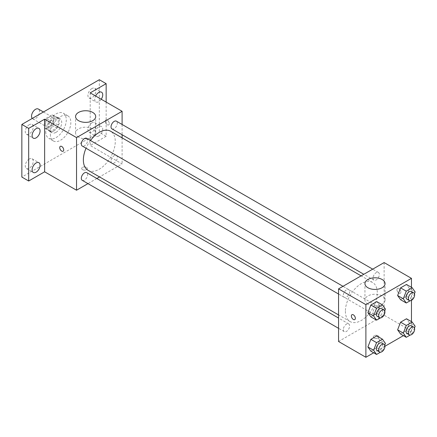 <?xml version="1.0" encoding="UTF-8"?>
<svg xmlns="http://www.w3.org/2000/svg" width="437" height="437" viewBox="0 0 437 437"><rect width="100%" height="100%" fill="white"/><g stroke="black" fill="none" stroke-linecap="round" stroke-linejoin="round"><path stroke-width="0.33" stroke-dasharray="2.19 1.64" d="M32.251 118.443A5.637 3.256 120 0 0 32.699 118.804A5.637 3.256 120 0 0 38.341 115.548A5.637 3.256 120 0 0 38.341 109.037M45.202 124.119A5.637 3.256 120 0 0 46.371 126.697A5.637 3.256 120 0 0 52.008 123.442A5.637 3.256 120 0 0 52.008 116.93A5.637 3.256 120 0 0 47.666 118.443A5.637 3.256 120 0 0 45.202 124.119M46.267 118.241L52.112 114.865A7.658 4.419 120 0 1 53.019 115.182A7.658 4.419 120 0 1 53.746 115.81L53.746 122.557A7.658 4.419 120 0 1 52.112 125.392L46.267 128.762A7.658 4.419 120 0 1 45.366 128.445A7.658 4.419 120 0 1 44.634 127.823L44.634 121.071A7.658 4.419 120 0 1 46.267 118.241L50.823 120.869L56.673 117.498L52.112 114.865M52.112 125.392L56.673 128.019L50.823 131.395L46.267 128.762M44.634 127.823L49.19 130.45L49.19 123.704L44.634 121.071M49.19 130.45A7.658 4.419 120 0 0 49.922 131.078A7.658 4.419 120 0 0 50.823 131.395M56.673 128.019A7.658 4.419 120 0 0 58.307 125.19L53.746 122.557M56.673 117.498A7.658 4.419 120 0 1 57.575 117.815A7.658 4.419 120 0 1 58.307 118.438L58.307 125.19M50.823 120.869A7.658 4.419 120 0 0 49.19 123.704M53.746 131.024A8.057 4.649 -60 0 1 49.72 131.422A8.057 4.649 -60 0 1 49.72 122.12A8.057 4.649 -60 0 1 57.777 117.471A8.057 4.649 -60 0 1 59.011 123.922A8.057 4.649 -60 0 1 53.746 131.024M56.029 132.34A8.057 4.649 120 0 0 61.289 125.239A8.057 4.649 120 0 0 60.055 118.788A8.057 4.649 120 0 0 53.849 120.945A8.057 4.649 120 0 0 50.331 129.052A8.057 4.649 120 0 0 51.998 132.739A8.057 4.649 120 0 0 56.029 132.34M58.307 118.438L53.746 115.81M45.776 131.679A14.497 8.374 120 0 0 48.775 138.316A14.497 8.374 120 0 0 63.278 129.947A14.497 8.374 120 0 0 63.278 113.205A14.497 8.374 120 0 0 52.101 117.089A14.497 8.374 120 0 0 45.776 131.679M50.331 134.312A14.497 8.374 120 0 0 53.336 140.949A14.497 8.374 120 0 0 67.833 132.58A14.497 8.374 120 0 0 67.833 115.832A14.497 8.374 120 0 0 56.663 119.722A14.497 8.374 120 0 0 50.331 134.312M91.912 88.542A5.643 3.261 120 0 0 88.225 93.518A5.643 3.261 120 0 0 89.088 98.041A5.643 3.261 120 0 0 94.736 94.78A5.643 3.261 120 0 0 94.736 88.263A5.643 3.261 120 0 0 91.912 88.542M29.257 124.714A5.643 3.261 120 0 0 25.564 129.691A5.643 3.261 120 0 0 26.433 134.214A5.643 3.261 120 0 0 32.076 130.958A5.643 3.261 120 0 0 32.076 124.436A5.643 3.261 120 0 0 29.257 124.714M29.257 159.024A5.643 3.261 120 0 0 25.564 164.001A5.643 3.261 120 0 0 26.433 168.524A5.643 3.261 120 0 0 32.076 165.262A5.643 3.261 120 0 0 32.076 158.746A5.643 3.261 120 0 0 29.257 159.024M91.912 122.846A5.643 3.261 120 0 0 88.225 127.823A5.643 3.261 120 0 0 89.088 132.345A5.643 3.261 120 0 0 94.736 129.09A5.643 3.261 120 0 0 94.736 122.568A5.643 3.261 120 0 0 91.912 122.846M99.319 79.72L99.319 132.34L21.85 177.061M106.153 102.083L106.153 136.284L99.319 132.34M106.153 136.284L90.202 145.494L122.103 163.908L99.549 176.93M96.839 178.498L87.946 183.627M82.511 169.665A2.819 1.628 0 0 0 85.586 170.015A2.819 1.628 0 0 0 87.329 168.513A2.819 1.628 0 0 0 84.505 166.885A2.819 1.628 0 0 0 81.686 168.513A2.819 1.628 0 0 0 82.511 169.665A2.819 1.628 0 0 0 85.586 170.015A2.819 1.628 0 0 0 87.329 168.513A2.819 1.628 0 0 0 84.505 166.885A2.819 1.628 0 0 0 81.686 168.513A2.819 1.628 0 0 0 82.511 169.66M101.247 99.248A5.643 3.261 -60 0 1 98.746 101.706A5.643 3.261 -60 0 1 95.927 101.985A5.643 3.261 -60 0 1 95.632 96.009M98.746 136.016A5.643 3.261 -60 0 1 95.927 136.295A5.643 3.261 -60 0 1 95.058 131.772A5.643 3.261 -60 0 1 98.746 126.796A5.643 3.261 -60 0 1 101.57 126.517A5.643 3.261 -60 0 1 102.433 131.04A5.643 3.261 -60 0 1 98.746 136.016M90.202 92.873L90.202 145.494M88.039 170.288A22.555 13.023 120 0 0 110.594 157.265A22.555 13.023 120 0 0 110.594 131.22M90.486 140.523A22.555 13.023 120 0 0 86.04 148.219M122.103 124.469L122.103 134.738M122.103 137.863L122.103 163.908M111.948 128.877A4.446 2.567 120 0 0 116.395 126.309A4.446 2.567 120 0 0 116.395 121.175M82.238 180.334A4.446 2.567 120 0 0 86.684 177.766A4.446 2.567 120 0 0 86.684 172.631M111.031 161.149A4.446 2.567 120 0 0 111.948 163.181A4.446 2.567 120 0 0 116.395 160.614A4.446 2.567 120 0 0 116.395 155.479A4.446 2.567 120 0 0 112.97 156.67A4.446 2.567 120 0 0 111.031 161.149M86.684 138.327A4.446 2.567 -60 0 1 87.608 140.364A4.446 2.567 -60 0 1 85.663 144.838A4.446 2.567 -60 0 1 82.238 146.029M105.295 121.322A2.819 1.628 -120 0 0 106.53 124.157A2.819 1.628 -120 0 0 108.704 124.916A2.819 1.628 -120 0 0 108.704 121.661A2.819 1.628 -120 0 0 105.88 120.033A2.819 1.628 -120 0 0 105.295 121.322A2.819 1.628 -120 0 0 106.524 124.157A2.819 1.628 -120 0 0 108.698 124.916A2.819 1.628 -120 0 0 108.698 121.661A2.819 1.628 -120 0 0 105.88 120.033A2.819 1.628 -120 0 0 105.295 121.322M60.317 146.34L60.311 146.34A2.819 1.628 60 0 1 62.486 147.094A2.819 1.628 60 0 1 63.72 149.929A2.819 1.628 60 0 1 63.136 151.224L63.13 151.224M78.529 137.103A10.067 5.812 180 0 1 75.579 132.99A10.067 5.812 180 0 1 85.647 127.178A10.067 5.812 180 0 1 95.714 132.99A10.067 5.812 180 0 1 89.498 138.36A10.067 5.812 180 0 1 78.529 137.103M345.388 311.237A22.555 13.023 120 0 0 350.059 321.566A22.555 13.023 120 0 0 372.614 308.544A22.555 13.023 120 0 0 372.614 282.499A22.555 13.023 120 0 0 355.232 288.54A22.555 13.023 120 0 0 345.388 311.237M349.627 291.637A4.446 2.567 -60 0 1 347.688 296.111A4.446 2.567 -60 0 1 344.258 297.302A4.446 2.567 -60 0 1 344.258 292.173A4.446 2.567 -60 0 1 348.704 289.605A4.446 2.567 -60 0 1 349.627 291.637M373.051 312.422A4.446 2.567 120 0 0 373.968 314.46A4.446 2.567 120 0 0 378.415 311.892A4.446 2.567 120 0 0 378.415 306.758A4.446 2.567 120 0 0 374.99 307.948A4.446 2.567 120 0 0 373.051 312.422M343.34 329.574A4.446 2.567 120 0 0 344.258 331.612A4.446 2.567 120 0 0 348.704 329.045A4.446 2.567 120 0 0 348.704 323.91A4.446 2.567 120 0 0 345.279 325.101A4.446 2.567 120 0 0 343.34 329.574M373.051 278.118A4.446 2.567 120 0 0 373.968 280.15A4.446 2.567 120 0 0 378.415 277.582A4.446 2.567 120 0 0 378.415 272.448A4.446 2.567 120 0 0 374.99 273.638A4.446 2.567 120 0 0 373.051 278.118M384.123 262.566L384.123 315.186L338.555 341.494M411.463 321.632L411.463 330.973L384.123 315.186M411.463 330.973L403.378 335.638M384.942 346.284L373.668 352.796M374.154 338.041A2.819 1.628 0 0 0 377.224 338.396A2.819 1.628 0 0 0 378.966 336.889A2.819 1.628 0 0 0 376.148 335.261A2.819 1.628 0 0 0 373.329 336.889A2.819 1.628 0 0 0 374.154 338.041A2.819 1.628 0 0 0 377.224 338.391A2.819 1.628 0 0 0 378.966 336.889A2.819 1.628 0 0 0 376.148 335.261A2.819 1.628 0 0 0 373.329 336.889A2.819 1.628 0 0 0 374.154 338.041M409.453 288.666L406.492 284.46L409.453 288.666L406.492 296.297L400.576 299.716L406.492 296.297L409.453 288.666L415.15 291.954M379.742 340.128L376.781 335.916L379.742 340.128L376.781 347.759L370.866 351.173L376.781 347.759L379.742 340.128L385.439 343.416M411.463 287.327L411.463 300.345M409.453 322.976L406.492 318.764L409.453 322.976L406.492 330.601L400.576 334.021L406.492 330.601L409.453 322.976L415.15 326.264M379.742 305.824L376.781 301.612L379.742 305.824L376.781 313.449L370.866 316.869L376.781 313.449L379.742 305.824L385.439 309.112M396.938 289.698A2.819 1.628 -120 0 0 398.167 292.533A2.819 1.628 -120 0 0 400.341 293.293A2.819 1.628 -120 0 0 400.341 290.037A2.819 1.628 -120 0 0 397.523 288.409A2.819 1.628 -120 0 0 396.938 289.698A2.819 1.628 -120 0 0 398.167 292.539A2.819 1.628 -120 0 0 400.341 293.293A2.819 1.628 -120 0 0 400.341 290.037A2.819 1.628 -120 0 0 397.523 288.409A2.819 1.628 -120 0 0 396.938 289.698M351.954 314.716L351.954 314.716A2.819 1.628 60 0 1 354.128 315.47A2.819 1.628 60 0 1 355.357 318.311A2.819 1.628 60 0 1 354.773 319.6L354.773 319.6M367.888 304.163A10.067 5.812 180 0 1 364.939 300.05A10.067 5.812 180 0 1 375.006 294.238A10.067 5.812 180 0 1 385.079 300.05A10.067 5.812 180 0 1 378.863 305.425A10.067 5.812 180 0 1 367.888 304.163M384.751 310.887L382.479 316.738L380.463 317.901M377.295 316.377A4.446 2.567 120 0 0 381.741 313.81A4.446 2.567 120 0 0 381.741 308.675M382.479 316.738L376.781 313.449M414.462 293.735L412.189 299.585L410.179 300.749M407.005 299.225A4.446 2.567 120 0 0 411.452 296.657A4.446 2.567 120 0 0 411.452 291.523M412.189 299.585L406.492 296.297M384.751 345.197L382.479 351.048L380.463 352.211M377.295 350.687A4.446 2.567 120 0 0 381.741 348.12A4.446 2.567 120 0 0 381.741 342.985M382.479 351.048L376.781 347.759M414.462 328.04L412.189 333.89L410.179 335.053M407.005 333.535A4.446 2.567 120 0 0 411.452 330.967A4.446 2.567 120 0 0 411.452 325.833M412.189 333.89L406.492 330.601M32.699 118.804L46.371 126.697M43.438 111.981L52.008 116.93M60.055 118.788L57.777 117.471M51.998 132.739L49.72 131.422M57.575 117.815L53.019 115.182M49.922 131.078L45.366 128.445M67.833 115.832L63.278 113.205M53.336 140.949L48.775 138.316M89.088 132.345L95.927 136.295M94.736 122.568L101.57 126.517M26.433 168.524L33.267 172.468M32.076 158.746L38.915 162.69M26.433 134.214L33.267 138.163M32.076 124.436L38.915 128.385M89.088 98.041L95.927 101.985M94.736 88.263L101.57 92.207M95.714 132.99L95.714 116.553M75.579 132.99L75.579 116.553M372.614 282.499L361.109 275.856M350.059 321.566L338.555 314.919M338.555 294.008L344.258 297.302M343.001 286.311L348.704 289.605M378.415 306.758L116.395 155.479M373.968 314.46L111.948 163.181M348.704 323.91L338.555 318.049M344.258 331.612L338.555 328.318M378.415 272.448L372.712 269.154M373.968 280.15L363.819 274.289M385.079 300.05L385.079 283.613M364.939 300.05L364.939 283.613"/><path stroke-width="0.66" d="M43.438 111.981L38.341 109.037A5.637 3.256 120 0 0 33.993 110.55A5.637 3.256 120 0 0 31.535 116.226A5.637 3.256 120 0 0 32.251 118.443M87.946 183.627L76.535 190.221L44.634 171.801L28.684 181.011L21.85 177.061L21.85 124.447L99.319 79.72L106.153 83.669L106.153 102.083M99.549 176.93L96.839 178.498M36.091 172.189A5.643 3.261 -60 0 1 33.267 172.468A5.643 3.261 -60 0 1 32.404 167.945A5.643 3.261 -60 0 1 36.091 162.968A5.643 3.261 -60 0 1 38.915 162.69A5.643 3.261 -60 0 1 39.778 167.213A5.643 3.261 -60 0 1 36.091 172.189M36.091 137.879A5.643 3.261 -60 0 1 33.267 138.163A5.643 3.261 -60 0 1 32.404 133.64A5.643 3.261 -60 0 1 36.091 128.664A5.643 3.261 -60 0 1 38.915 128.385A5.643 3.261 -60 0 1 39.778 132.908A5.643 3.261 -60 0 1 36.091 137.879M44.634 171.801L44.634 119.181L28.684 128.391L21.85 124.447M28.684 181.011L28.684 128.391M76.535 190.221L76.535 137.6L44.634 119.181M76.535 137.6L122.103 111.293L90.202 92.873L106.153 83.669M78.529 120.661A10.067 5.812 180 0 1 75.579 116.553A10.067 5.812 180 0 1 85.647 110.741A10.067 5.812 180 0 1 95.714 116.553A10.067 5.812 180 0 1 89.498 121.923A10.067 5.812 180 0 1 78.529 120.661M95.632 96.009A5.643 3.261 -60 0 1 98.746 92.486A5.643 3.261 -60 0 1 101.57 92.207A5.643 3.261 -60 0 1 101.247 99.248M86.04 148.219A22.555 13.023 120 0 0 83.369 159.964A22.555 13.023 120 0 0 88.039 170.288L338.555 314.919M361.109 275.856L110.594 131.22A22.555 13.023 120 0 0 90.486 140.523M122.103 111.293L122.103 124.469M122.103 134.738L122.103 137.863M372.712 269.154L116.395 121.175A4.446 2.567 120 0 0 112.97 122.365A4.446 2.567 120 0 0 111.031 126.839A4.446 2.567 120 0 0 111.948 128.877L363.819 274.289M338.555 318.049L86.684 172.631A4.446 2.567 120 0 0 83.259 173.828A4.446 2.567 120 0 0 81.315 178.301A4.446 2.567 120 0 0 82.238 180.334L338.555 328.318M338.555 294.008L82.238 146.029A4.446 2.567 -60 0 1 82.238 140.894A4.446 2.567 -60 0 1 86.684 138.327L343.001 286.311M63.715 149.935A2.819 1.628 60 0 1 63.13 151.224A2.819 1.628 60 0 1 60.311 149.596A2.819 1.628 60 0 1 60.311 146.34A2.819 1.628 60 0 1 62.486 147.094A2.819 1.628 60 0 1 63.715 149.935M63.136 151.224A2.819 1.628 60 0 1 60.317 149.596A2.819 1.628 60 0 1 60.317 146.34M373.668 352.796L365.895 357.28L338.555 341.494L338.555 288.873L384.123 262.566L411.463 278.353L411.463 287.327M403.378 335.638L384.942 346.284M400.576 299.716L397.615 295.505L400.576 287.874L406.492 284.46L400.576 287.874L397.615 295.505L400.576 299.716L406.268 303.005L403.313 298.793L406.268 291.162L412.189 287.748L415.15 291.954L414.462 293.735M370.866 351.173L367.905 346.962L370.866 339.336L376.781 335.916L370.866 339.336L367.905 346.962L370.866 351.173L376.557 354.462L373.602 350.25L376.557 342.624L382.479 339.205L385.439 343.416L384.751 345.197M411.463 300.345L411.463 321.632M365.895 357.28L365.895 304.66L411.463 278.353M400.576 334.021L397.615 329.809L400.576 322.184L406.492 318.764L400.576 322.184L397.615 329.809L400.576 334.021L406.268 337.309L403.313 333.098L406.268 325.472L412.189 322.053L415.15 326.264L414.462 328.04M370.866 316.869L367.905 312.657L370.866 305.026L376.781 301.612L370.866 305.026L367.905 312.657L370.866 316.869L376.557 320.157L373.602 315.946L376.557 308.314L382.479 304.9L385.439 309.112L384.751 310.887M365.895 304.66L338.555 288.873M367.888 287.726A10.067 5.812 180 0 1 364.939 283.613A10.067 5.812 180 0 1 375.006 277.801A10.067 5.812 180 0 1 385.079 283.613A10.067 5.812 180 0 1 378.863 288.983A10.067 5.812 180 0 1 367.888 287.726M355.357 318.311A2.819 1.628 60 0 1 354.773 319.6A2.819 1.628 60 0 1 351.954 317.972A2.819 1.628 60 0 1 351.954 314.716A2.819 1.628 60 0 1 354.128 315.47A2.819 1.628 60 0 1 355.357 318.311M354.773 319.6A2.819 1.628 60 0 1 351.954 317.972A2.819 1.628 60 0 1 351.954 314.716M380.463 317.901L376.557 320.157M384.019 309.991L381.741 308.675A4.446 2.567 120 0 0 378.316 309.866A4.446 2.567 120 0 0 376.377 314.345A4.446 2.567 120 0 0 377.295 316.377L379.573 317.694A4.446 2.567 120 0 0 384.019 315.126A4.446 2.567 120 0 0 384.019 309.991A4.446 2.567 120 0 0 380.594 311.182A4.446 2.567 120 0 0 378.655 315.656A4.446 2.567 120 0 0 379.573 317.694M373.602 315.946L367.905 312.657M376.557 308.314L370.866 305.026M382.479 304.9L376.781 301.612M410.179 300.749L406.268 303.005M413.73 292.839L411.452 291.523A4.446 2.567 120 0 0 408.027 292.714A4.446 2.567 120 0 0 406.088 297.187A4.446 2.567 120 0 0 407.005 299.225L409.283 300.541A4.446 2.567 120 0 0 413.73 297.974A4.446 2.567 120 0 0 413.73 292.839A4.446 2.567 120 0 0 410.305 294.03A4.446 2.567 120 0 0 408.366 298.504A4.446 2.567 120 0 0 409.283 300.541M403.313 298.793L397.615 295.505M406.268 291.162L400.576 287.874M412.189 287.748L406.492 284.46M380.463 352.211L376.557 354.462M384.019 344.301L381.741 342.985A4.446 2.567 120 0 0 378.316 344.176A4.446 2.567 120 0 0 376.377 348.65A4.446 2.567 120 0 0 377.295 350.687L379.573 352.003A4.446 2.567 120 0 0 384.019 349.436A4.446 2.567 120 0 0 384.019 344.301A4.446 2.567 120 0 0 380.594 345.492A4.446 2.567 120 0 0 378.655 349.966A4.446 2.567 120 0 0 379.573 352.003M373.602 350.25L367.905 346.962M376.557 342.624L370.866 339.336M382.479 339.205L376.781 335.916M410.179 335.053L406.268 337.309M413.73 327.144L411.452 325.833A4.446 2.567 120 0 0 408.027 327.023A4.446 2.567 120 0 0 406.088 331.497A4.446 2.567 120 0 0 407.005 333.535L409.283 334.846A4.446 2.567 120 0 0 413.73 332.278A4.446 2.567 120 0 0 413.73 327.144A4.446 2.567 120 0 0 410.305 328.34A4.446 2.567 120 0 0 408.366 332.814A4.446 2.567 120 0 0 409.283 334.846M403.313 333.098L397.615 329.809M406.268 325.472L400.576 322.184M412.189 322.053L406.492 318.764"/></g></svg>
